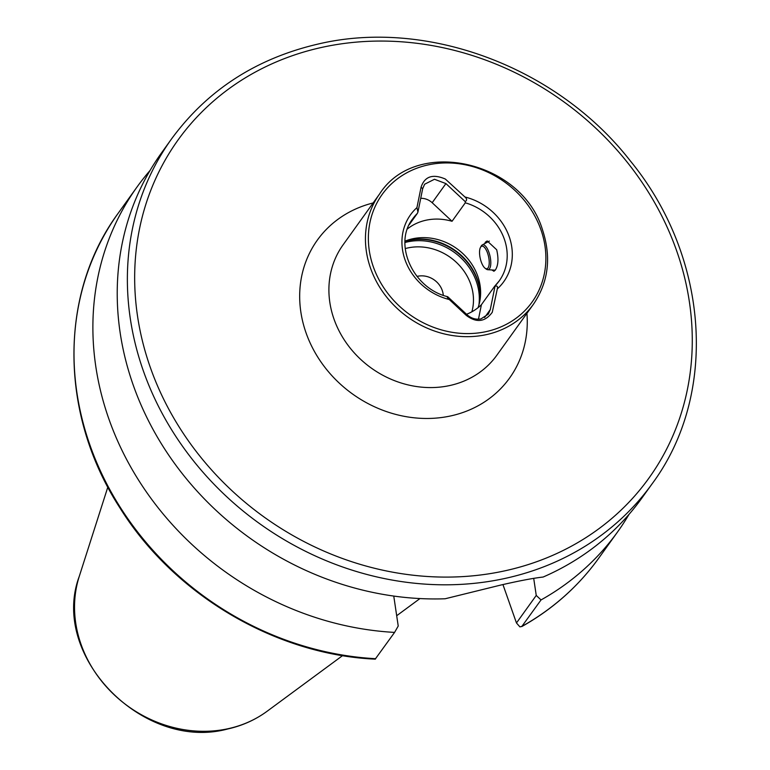 <?xml version="1.0" encoding="UTF-8"?>
<svg xmlns="http://www.w3.org/2000/svg" width="770" height="770" viewBox="0 0 770 770"><rect width="100%" height="100%" fill="white"/><g stroke="black" fill="none" stroke-linecap="round" stroke-linejoin="round"><path stroke-width="1.16" d="M409.188 224.773L417.311 213.444A53.236 47.028 35.7 0 0 412.749 218.796C392.969 243.474 412.576 288.375 447.707 296.71L467.034 314.738C471.221 318.424 475.86 319.82 480.952 318.915L488.296 314.15L490.288 309.579L495.014 286.248C497.16 285.574 497.93 286.459 497.314 288.894A57.375 50.685 35.7 0 0 509.22 236.708A57.375 50.685 35.7 0 0 464.945 196.985C467.043 198.766 467.13 200.306 465.205 201.596L465.292 202.808L452.038 221.279A53.236 47.028 35.7 0 0 407.445 228.911M484.734 243.599L485.408 242.127L487.189 240.933L496.688 249.769C498.748 258.778 498.277 265.583 495.274 270.154L493.916 271.252L491.866 269.962M478.035 307.702A53.236 47.028 35.7 0 0 480.596 294.361A53.236 47.028 35.7 0 0 477.756 276.141A53.236 47.028 35.7 0 0 405.944 240.769A53.236 47.028 35.7 0 0 405.01 241.135M501 585.007C519.404 580.782 533.446 578.126 543.139 577.038A295.767 261.261 -144.3 0 0 641.978 497.93L652.123 483.801A295.767 261.261 -144.3 0 1 505.851 578.251A295.767 261.261 -144.3 0 1 189.073 455.186A295.767 261.261 -144.3 0 1 171.585 138.86L161.44 152.999A295.767 261.261 -144.3 0 0 163.644 447.399A295.767 261.261 -144.3 0 0 445.118 598.771L501 585.007M443.279 295.295A20.116 17.768 35.7 0 0 417.59 276.286A20.116 17.768 35.7 0 0 416.994 276.43M478.468 319.213L481.414 304.699L494.667 286.228M481.414 304.699A53.236 47.028 -144.3 0 1 466.543 314.275M422.663 188.746L421.075 187.187L416.936 207.621L417.937 212.077L422.663 188.746L424.626 184.232L434.472 179.266L445.926 183.587L465.205 201.596M447.755 296.729C446.735 296.748 447.255 297.682 449.305 299.54L466.197 315.315C476.361 323.073 485.042 322.072 492.251 312.322L497.314 288.894M417.311 213.444L417.937 212.077M421.075 187.187C424.694 176.369 432.779 173.654 445.32 179.035L464.945 196.985M629.051 514.331A295.767 261.261 -144.3 0 1 617.646 531.829A295.767 261.261 -144.3 0 1 541.031 599.936L521.713 626.616C552.696 609.224 578.376 586.403 598.771 558.125A295.767 261.261 -144.3 0 1 522.156 626.231L519.933 626.905L516.468 622.978L502.945 584.584M375.317 658.976L394.587 632.401A295.767 261.261 -144.3 0 1 132.353 469.835A295.767 261.261 -144.3 0 1 137.099 186.898A295.767 261.261 -144.3 0 1 150.035 170.497M394.587 632.401L398.225 626.029L393.759 596.067M533.697 578.309L536.247 595.431L541.031 599.936M516.468 622.978L536.247 595.431M420.728 198.323A14.784 13.061 -144.3 0 1 432.182 202.731L452.038 221.279M485.042 268.191L486.188 269.048A12.744 4.687 -102.5 0 0 487.718 269.702A12.744 4.687 -102.5 0 0 489.508 268.72A12.744 4.687 -102.5 0 0 489.354 253.619A12.744 4.687 -102.5 0 0 482.232 244.966A12.744 4.687 -102.5 0 0 481.414 245.726A12.744 4.687 -102.5 0 0 481.125 246.198L480.451 247.468A11.56 4.245 -102.5 0 0 480.239 258.383A11.56 4.245 -102.5 0 0 485.042 268.191A11.56 4.245 -102.5 0 0 488.065 267.893A11.56 4.245 -102.5 0 0 487.545 253.061A11.56 4.245 -102.5 0 0 480.711 247.035A11.56 4.245 -102.5 0 0 480.451 247.468M379.591 193.973L343.054 244.879A94.643 83.603 35.7 0 0 334.007 319.117A94.643 83.603 35.7 0 0 450.017 385.481A94.643 83.603 35.7 0 0 496.823 355.259L533.369 304.352C548.49 282.128 551.532 257.276 542.494 229.806C521.848 160.506 415.877 136.964 379.591 193.973A94.643 83.603 35.7 0 0 370.553 268.21A94.643 83.603 35.7 0 0 446.109 334.344A94.643 83.603 35.7 0 0 533.369 304.352M526.921 313.332A118.301 104.508 -144.3 0 1 451.066 415.848A118.301 104.508 -144.3 0 1 306.547 334.247A118.301 104.508 -144.3 0 1 373.152 202.953M484.6 317.51L490.288 309.579M480.47 296.508A56.037 49.501 35.7 0 0 477.439 279.548A56.037 49.501 35.7 0 0 405.001 241.241M480.278 298.288A56.191 49.636 35.7 0 0 477.256 279.982A56.191 49.636 35.7 0 0 404.991 241.453M478.93 304.92A56.191 49.636 35.7 0 0 476.293 281.32A56.191 49.636 35.7 0 0 404.953 242.531M471.866 311.792A51.465 45.459 35.7 0 0 470.701 284.082A51.465 45.459 35.7 0 0 405.203 248.594M540.906 229.691A92.275 81.514 35.7 0 0 427.793 164.982A92.275 81.514 35.7 0 0 373.344 266.834A92.275 81.514 35.7 0 0 486.457 331.543A92.275 81.514 35.7 0 0 540.906 229.691M321.35 47.49A289.847 256.035 -144.3 0 1 676.628 250.741A289.847 256.035 -144.3 0 1 505.592 570.666A289.847 256.035 -144.3 0 1 150.314 367.415A289.847 256.035 -144.3 0 1 321.35 47.49M342.592 655.607L267.113 711.259A120.255 106.222 -144.3 0 1 228.421 728.641A120.255 106.222 -144.3 0 1 110.485 691.162A120.255 106.222 -144.3 0 1 79.252 576.412L107.829 487.092M494.831 286.074A53.236 47.028 35.7 0 0 499.239 280.886A53.236 47.028 35.7 0 0 504.331 239.124A53.236 47.028 35.7 0 0 465.292 202.808M416.936 207.621A57.375 50.685 35.7 0 0 405.03 259.808A57.375 50.685 35.7 0 0 449.305 299.54M375.712 658.706A295.767 261.261 -144.3 0 1 113.479 496.14A295.767 261.261 -144.3 0 1 118.224 213.194C58.52 294.15 59.348 414.443 119.822 507.728C173.799 594.584 275.102 654.644 375.298 659.159M466.197 315.315L467.034 314.738M432.182 202.731L445.926 183.587M652.123 483.801C718.612 394.365 709.122 256.988 630.361 160.949C557.422 67.211 427.273 18.307 318.453 43.967C256.449 58.328 207.496 89.955 171.585 138.86M396.694 615.721L419.968 598.559M267.113 711.259C255.438 719.815 242.309 725.725 227.727 728.978C143.451 751.905 49.424 656.069 79.252 576.412M499.239 280.886L494.754 286.132M137.099 186.898L118.224 213.194M617.646 531.829L598.771 558.125M487.718 269.702L495.254 270.183M482.232 244.966L489.335 241.087"/></g></svg>

